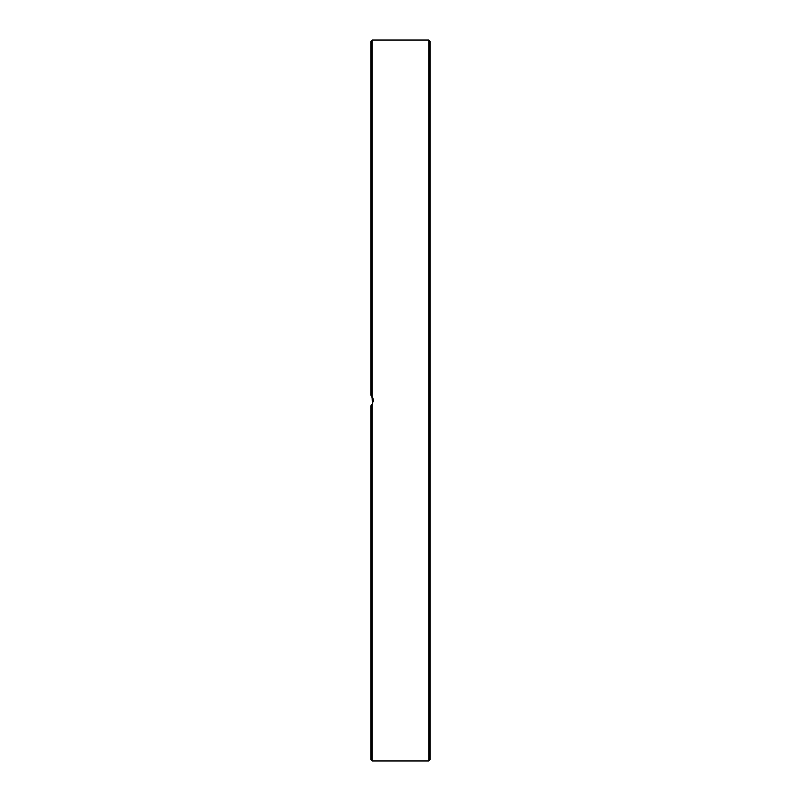 <?xml version="1.0" encoding="UTF-8"?>
<svg xmlns="http://www.w3.org/2000/svg" width="801" height="801" viewBox="0 0 801 801"><rect width="100%" height="100%" fill="white"/><g stroke="black" fill="none" stroke-linecap="round" stroke-linejoin="round"><path stroke-width="1.2" d="M430.047 729.531L430.047 720.149M430.047 667.804L430.047 652.094M430.047 621.276L430.047 605.566M430.047 552.179L430.047 550.858M430.047 490.673L430.047 490.072M370.953 295.219L370.953 310.928M430.047 249.542L430.047 234.433M430.047 194.112L430.047 179.724M430.047 148.906L430.047 133.196M430.047 87.179L430.047 71.469M430.047 742.367L430.047 734.517M372.044 396.445L372.375 404.034L371.514 405.226M372.135 396.585L372.135 40.05L370.953 41.231L370.953 395.213L373.306 400.089L372.375 404.044L370.953 405.787L372.735 403.314M373.226 401.631L373.316 400.38M373.236 399.429L372.755 397.727M372.315 396.865L371.284 395.534M370.953 405.787L370.953 759.769L372.135 760.95L372.135 404.415M430.047 400.5L430.047 41.231L428.865 40.05L428.865 760.95L430.047 759.769L430.047 400.5M372.135 760.95L428.865 760.95M372.135 40.05L428.865 40.05"/></g></svg>
